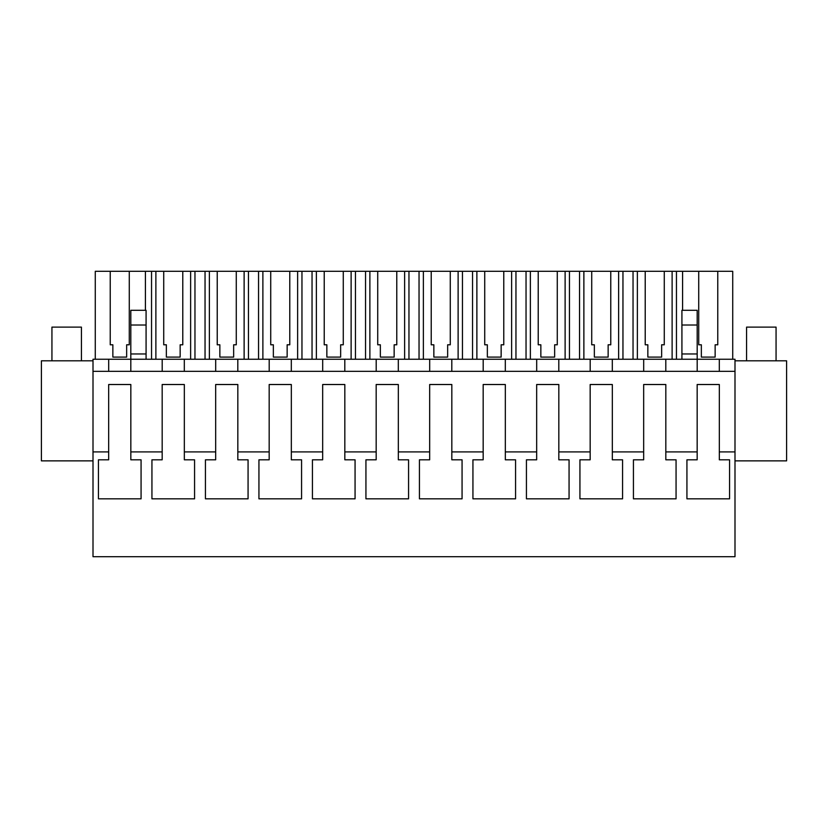 <?xml version="1.0" encoding="UTF-8"?>
<svg xmlns="http://www.w3.org/2000/svg" width="828" height="828" viewBox="0 0 828 828"><rect width="100%" height="100%" fill="white"/><g stroke="black" fill="none" stroke-linecap="round" stroke-linejoin="round"><path stroke-width="1.24" d="M108.696 371.348L108.696 359.238L93.005 359.238L93.005 451.912L108.675 451.912L108.675 459.809L98.439 459.809L98.439 498.829L141.071 498.829L141.071 459.809L130.834 459.809L130.834 451.912L162.174 451.912L162.174 459.809L151.938 459.809L151.938 498.829L194.57 498.829L194.57 459.809L184.333 459.809L184.333 451.912L215.673 451.912L215.673 459.809L205.437 459.809L205.437 498.829L248.069 498.829L248.069 459.809L237.833 459.809L237.833 451.912L269.172 451.912L269.172 459.809L258.936 459.809L258.936 498.829L301.568 498.829L301.568 459.809L291.332 459.809L291.332 451.912L322.672 451.912L322.672 459.809L312.435 459.809L312.435 498.829L355.067 498.829L355.067 459.809L344.831 459.809L344.831 451.912L376.171 451.912L376.171 459.809L365.935 459.809L365.935 498.829L408.566 498.829L408.566 459.809L398.33 459.809L398.33 451.912L429.67 451.912L429.67 459.809L419.434 459.809L419.434 498.829L462.065 498.829L462.065 459.809L451.829 459.809L451.829 451.912L483.169 451.912L483.169 459.809L472.933 459.809L472.933 498.829L515.565 498.829L515.565 459.809L505.328 459.809L505.328 451.912L536.668 451.912L536.668 459.809L526.432 459.809L526.432 498.829L569.064 498.829L569.064 459.809L558.828 459.809L558.828 451.912L590.167 451.912L590.167 459.809L579.931 459.809L579.931 498.829L622.563 498.829L622.563 459.809L612.327 459.809L612.327 451.912L643.666 451.912L643.666 459.809L633.43 459.809L633.43 498.829L676.062 498.829L676.062 459.809L665.826 459.809L665.826 451.912L697.166 451.912L697.166 459.809L686.929 459.809L686.929 498.829L729.561 498.829L729.561 459.809L719.325 459.809L719.325 451.912L734.995 451.912L734.995 556.695L93.005 556.695L93.005 451.912M93.005 371.348L734.995 371.348L734.995 451.912M108.696 359.238L734.995 359.238L734.995 371.348M130.834 451.912L130.834 384.513L108.675 384.513L108.675 451.912M184.333 451.912L184.333 384.513L162.174 384.513L162.174 451.912M237.833 451.912L237.833 384.513L215.673 384.513L215.673 451.912M291.332 451.912L291.332 384.513L269.172 384.513L269.172 451.912M344.831 451.912L344.831 384.513L322.672 384.513L322.672 451.912M398.33 451.912L398.33 384.513L376.171 384.513L376.171 451.912M451.829 451.912L451.829 384.513L429.67 384.513L429.67 451.912M505.328 451.912L505.328 384.513L483.169 384.513L483.169 451.912M558.828 451.912L558.828 384.513L536.668 384.513L536.668 451.912M612.327 451.912L612.327 384.513L590.167 384.513L590.167 451.912M665.826 451.912L665.826 384.513L643.666 384.513L643.666 451.912M719.325 451.912L719.325 384.513L697.166 384.513L697.166 451.912M93.005 360.811L41.4 360.811L41.4 460.865L93.005 460.865M162.195 359.238L162.195 371.348M130.814 359.238L130.814 371.348L130.814 353.97L146.08 353.97L146.08 359.238M145.417 310.293L145.417 271.305L151.545 271.305L151.545 359.238M145.417 271.305L129.282 271.305L129.282 344.79L126.653 344.79L126.653 357.106L112.856 357.106L112.856 344.79L110.227 344.79L112.856 344.79M95.272 359.238L95.272 271.305L110.227 271.305L110.227 344.79M130.814 325.021L146.08 325.021L146.08 310.293L130.814 310.293L130.814 353.97M146.08 325.021L146.08 353.97M732.728 359.238L732.728 271.305L633.037 271.305L633.037 359.238M110.227 271.305L129.282 271.305M633.037 271.305L151.545 271.305M129.282 344.79L126.653 344.79L126.653 357.106M719.304 359.238L719.304 371.348L719.304 359.238M665.805 359.238L665.805 371.348M681.92 325.021L697.186 325.021L697.186 310.293L681.92 310.293L681.92 353.97L697.186 353.97L697.186 371.348M717.772 271.305L717.772 344.79L715.144 344.79L715.144 357.106L701.347 357.106L701.347 344.79L698.718 344.79L701.347 344.79M698.718 271.305L698.718 344.79M682.582 271.305L682.582 310.293M676.455 271.305L676.455 359.238M681.92 353.97L681.92 359.238M697.186 325.021L697.186 353.97M734.995 460.865L786.6 460.865L786.6 360.811L734.995 360.811M717.772 344.79L715.144 344.79L715.144 357.106M205.044 271.305L205.044 359.238M194.963 271.305L194.963 359.238M190.626 271.305L190.626 359.238M155.881 271.305L155.881 359.238M163.727 271.305L163.727 344.79L166.356 344.79L166.356 357.106L180.152 357.106L180.152 344.79L182.781 344.79L182.781 271.305M184.313 359.238L184.313 371.348M215.694 359.238L215.694 371.348M163.727 344.79L166.356 344.79M182.781 344.79L180.152 344.79L180.152 357.106M258.543 271.305L258.543 359.238M248.462 271.305L248.462 359.238M244.125 271.305L244.125 359.238M209.38 271.305L209.38 359.238M217.226 271.305L217.226 344.79L219.855 344.79L219.855 357.106L233.651 357.106L233.651 344.79L236.28 344.79L236.28 271.305M237.812 359.238L237.812 371.348M269.193 359.238L269.193 371.348M217.226 344.79L219.855 344.79M236.28 344.79L233.651 344.79L233.651 357.106M312.042 271.305L312.042 359.238M301.961 271.305L301.961 359.238M297.625 271.305L297.625 359.238M262.88 271.305L262.88 359.238M270.725 271.305L270.725 344.79L273.354 344.79L273.354 357.106L287.15 357.106L287.15 344.79L289.779 344.79L289.779 271.305M291.311 359.238L291.311 371.348M322.692 359.238L322.692 371.348M270.725 344.79L273.354 344.79M289.779 344.79L287.15 344.79L287.15 357.106M365.541 271.305L365.541 359.238M355.46 271.305L355.46 359.238M351.124 271.305L351.124 359.238M316.379 271.305L316.379 359.238M324.224 271.305L324.224 344.79L326.853 344.79L326.853 357.106L340.65 357.106L340.65 344.79L343.278 344.79L343.278 271.305M344.81 359.238L344.81 371.348M376.191 359.238L376.191 371.348M324.224 344.79L326.853 344.79M343.278 344.79L340.65 344.79L340.65 357.106M419.04 271.305L419.04 359.238M408.96 271.305L408.96 359.238M404.623 271.305L404.623 359.238M369.878 271.305L369.878 359.238M377.723 271.305L377.723 344.79L380.352 344.79L380.352 357.106L394.149 357.106L394.149 344.79L396.778 344.79L396.778 271.305M398.309 359.238L398.309 371.348M429.691 359.238L429.691 371.348M377.723 344.79L380.352 344.79M396.778 344.79L394.149 344.79L394.149 357.106M472.54 271.305L472.54 359.238M462.459 271.305L462.459 359.238M458.122 271.305L458.122 359.238M423.377 271.305L423.377 359.238M431.222 271.305L431.222 344.79L433.851 344.79L433.851 357.106L447.648 357.106L447.648 344.79L450.277 344.79L450.277 271.305M451.809 359.238L451.809 371.348M483.19 359.238L483.19 371.348M431.222 344.79L433.851 344.79M450.277 344.79L447.648 344.79L447.648 357.106M526.039 271.305L526.039 359.238M515.958 271.305L515.958 359.238M511.621 271.305L511.621 359.238M476.876 271.305L476.876 359.238M484.722 271.305L484.722 344.79L487.35 344.79L487.35 357.106L501.147 357.106L501.147 344.79L503.776 344.79L503.776 271.305M505.308 359.238L505.308 371.348M536.689 359.238L536.689 371.348M484.722 344.79L487.35 344.79M503.776 344.79L501.147 344.79L501.147 357.106M579.538 271.305L579.538 359.238M569.457 271.305L569.457 359.238M565.12 271.305L565.12 359.238M530.375 271.305L530.375 359.238M538.221 271.305L538.221 344.79L540.85 344.79L540.85 357.106L554.646 357.106L554.646 344.79L557.275 344.79L557.275 271.305M558.807 359.238L558.807 371.348M590.188 359.238L590.188 371.348M538.221 344.79L540.85 344.79M557.275 344.79L554.646 344.79L554.646 357.106M622.956 271.305L622.956 359.238M618.62 271.305L618.62 359.238M583.875 271.305L583.875 359.238M591.72 271.305L591.72 344.79L594.349 344.79L594.349 357.106L608.145 357.106L608.145 344.79L610.774 344.79L610.774 271.305M612.306 359.238L612.306 371.348M643.687 359.238L643.687 371.348M591.72 344.79L594.349 344.79M610.774 344.79L608.145 344.79L608.145 357.106M672.119 271.305L672.119 359.238M637.374 271.305L637.374 359.238M645.219 271.305L645.219 344.79L647.848 344.79L647.848 357.106L661.644 357.106L661.644 344.79L664.273 344.79L664.273 271.305M645.219 344.79L647.848 344.79M664.273 344.79L661.644 344.79L661.644 357.106M51.936 360.811L51.936 327.112L81.423 327.112L81.423 360.811M746.577 360.811L746.577 327.112L776.064 327.112L776.064 360.811"/></g></svg>
